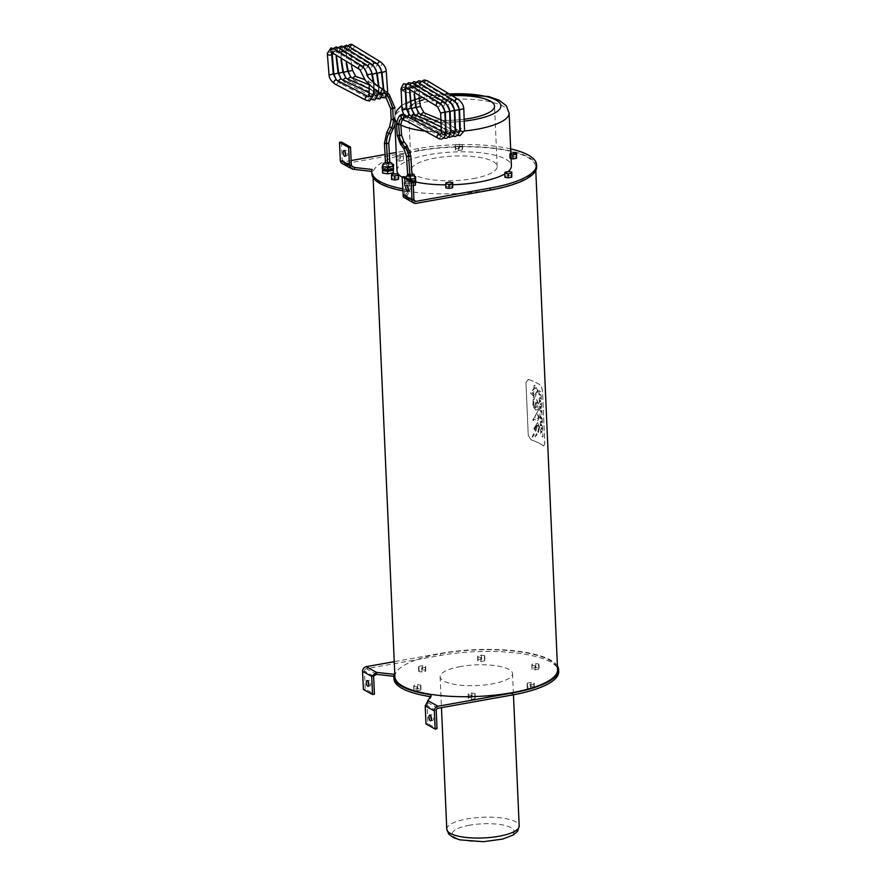 <?xml version="1.0" encoding="UTF-8"?>
<svg xmlns="http://www.w3.org/2000/svg" width="886" height="886" viewBox="0 0 886 886"><rect width="100%" height="100%" fill="white"/><g stroke="black" fill="none" stroke-linecap="round" stroke-linejoin="round"><path stroke-width="0.66" stroke-dasharray="4.43 3.32" d="M386.772 162.581L388.622 162.382L386.772 162.581M386.905 165.671L388.755 165.472L386.905 165.671M392.996 165.228A5.227 1.495 -2.5 0 0 387.714 164.021A5.227 1.495 -2.5 0 0 382.564 165.682M382.796 164.663L388.467 163.689L392.742 164.375M393.749 167.033L388.577 166.203L382.852 167.188L382.287 169.016M385.787 166.801A5.117 1.462 177.5 0 1 393.129 167.797A5.117 1.462 177.5 0 1 388.079 169.481A5.117 1.462 177.5 0 1 382.907 168.24A5.117 1.462 177.5 0 1 385.787 166.801M382.852 167.188L382.741 164.674M388.577 166.203L388.467 163.689M393.196 169.304A5.117 1.462 -2.5 0 0 385.853 168.307A5.117 1.462 -2.5 0 0 382.974 169.758M382.542 173.069L382.896 171.264L388.489 170.234L393.738 170.998M388.489 170.234L388.378 167.72L393.306 168.44M382.896 171.264L382.785 168.75L388.378 167.72M541.501 417.273L541.567 418.89L540.87 418.956L540.748 416.21L541.501 417.273L540.704 416.221L540.825 418.967L541.523 418.901L541.446 417.273M533.483 405.821L534.258 398.124L538.046 390.881L534.779 385.288L534.103 385.332L532.874 405.832L535.831 410.03L537.58 409.476L537.525 411.824L532.951 420.606L533.915 419.189L538.001 420.573L539.209 417.35L538.289 413.972L537.558 415.036L538.721 417.184L538.046 418.413L534.446 417.516L538.865 409.476L537.758 407.15L538.599 403.595L536.739 399.564L534.302 407.084L533.438 405.821L534.258 407.095L536.694 399.564L538.555 403.595L537.702 407.161L538.81 409.487L534.402 417.527L537.99 418.425L538.677 417.195L537.514 415.047L538.234 413.983L539.153 417.361L537.946 420.573L534.014 419.189L533.483 420.462L532.829 419.931L537.481 411.835L537.47 409.498L535.775 410.041L532.829 405.832L534.059 385.332L534.723 385.299L538.001 390.892L534.203 398.135L533.438 405.821M538.932 390.571L540.903 435.702L542.93 437.064L540.958 391.933L538.887 390.582L540.914 391.944L542.885 437.075L540.859 435.702L538.887 390.582M537.503 422.644L533.926 428.591L535.808 431.338L537.647 425.158L539.098 426.908L537.902 431.637L538.378 432.534L539.64 427.207L537.503 422.644L539.585 427.218L538.323 432.545L537.857 431.648L539.042 426.919L537.569 425.18L535.808 431.338L533.87 428.602L537.459 422.655M535.133 436.853L537.071 434.749L536.506 433.619L537.027 434.76L535.089 436.864L536.462 433.631L535.133 436.853M532.165 437.042L534.347 434.893L533.726 433.775L534.302 434.904L532.121 437.042L533.682 433.786L532.165 437.042L532.84 436.953L532.165 437.042M528.377 379.485A81.468 23.269 177.5 0 1 541.136 385.72L542.498 390.527L544.801 443.332L543.76 446.068A81.468 23.269 -2.5 0 0 531.002 439.833L528.277 435.27L525.974 382.464L528.377 379.485L527.547 379.43L528.377 379.485M543.716 446.068L544.757 443.332L542.442 390.538L541.08 385.731A81.412 23.258 -2.5 0 0 528.322 379.496L525.919 382.475L528.233 435.281L530.958 439.844A81.412 23.258 177.5 0 1 543.716 446.068M534.579 428.78L536.883 425.236L534.535 428.791L535.111 429.876L536.838 425.247L535.155 429.865L534.535 428.791M534.036 395.754L532.464 392.52L531.821 394.004L533.405 395.854L530.448 392.963L534.435 387.68L537.569 390.582L534.036 395.754L537.525 390.593L534.967 387.647L530.393 392.974L533.361 395.865L531.766 394.015L532.42 392.531L533.981 395.765M540.947 404.758A81.468 23.269 -2.5 0 0 540.227 404.271L540.183 404.271A81.412 23.258 177.5 0 1 540.903 404.769L540.903 404.769M540.227 404.271L540.205 403.783A81.468 23.269 177.5 0 1 540.925 404.271L540.881 404.282A81.412 23.258 -2.5 0 0 540.161 403.783L540.183 404.271M539.962 398.124L539.939 397.637A81.468 23.269 177.5 0 1 540.659 398.124L540.681 398.611A81.468 23.269 -2.5 0 0 539.962 398.124L539.906 398.135A81.412 23.258 177.5 0 1 540.637 398.622L540.615 398.135A81.412 23.258 -2.5 0 0 539.895 397.648L539.906 398.135M541.844 425.103L541.867 425.59A81.468 23.269 -2.5 0 0 541.28 425.191L541.302 425.778A81.468 23.269 -2.5 0 0 541.158 425.69L541.091 424.029A81.468 23.269 177.5 0 1 541.235 424.117L541.257 424.704L541.18 424.128A81.412 23.258 -2.5 0 0 541.047 424.04L541.113 425.69A81.412 23.258 177.5 0 1 541.257 425.789L541.235 425.202A81.412 23.258 177.5 0 1 541.811 425.601L541.789 425.114A81.412 23.258 -2.5 0 0 541.213 424.715L541.213 424.715A81.468 23.269 177.5 0 1 541.844 425.103L541.789 425.114M539.807 394.658L539.784 394.17A81.468 23.269 177.5 0 1 540.515 394.669L540.394 395.056A81.468 23.269 -2.5 0 0 539.807 394.658L539.762 394.669A81.412 23.258 177.5 0 1 540.349 395.067L540.46 394.669A81.412 23.258 -2.5 0 0 539.74 394.181L539.762 394.669M541.313 429.178L541.246 427.617A81.468 23.269 177.5 0 1 541.966 428.104L541.855 428.481A81.468 23.269 -2.5 0 0 541.689 428.359L541.723 429.256A81.468 23.269 -2.5 0 0 541.59 429.167L541.545 428.27A81.468 23.269 -2.5 0 0 541.412 428.171L541.401 429.167L541.357 428.182A81.412 23.258 177.5 0 1 541.501 428.281L541.534 429.167A81.412 23.258 177.5 0 1 541.678 429.267L541.634 428.37A81.412 23.258 177.5 0 1 541.811 428.492L541.922 428.115A81.412 23.258 -2.5 0 0 541.202 427.617L541.268 429.189M540.792 401.17L540.128 401.89L540.039 400.018L540.792 401.17L539.995 400.029L540.072 401.901L540.748 401.181M540.781 411.492L540.837 410.318L541.169 412.3A81.468 23.269 -2.5 0 0 540.859 412.09L540.958 411.702A81.468 23.269 177.5 0 1 541.08 411.791L540.87 410.816L541.036 411.791A81.412 23.258 -2.5 0 0 540.914 411.713L540.814 412.09A81.412 23.258 177.5 0 1 541.125 412.3L540.792 410.329L540.726 411.492M540.515 410.982L540.837 410.318L540.515 410.982M540.992 421.78L541.656 421.016L541.745 422.965L540.947 421.78L541.7 422.976L541.612 421.027L540.947 421.78M541.833 431.892L541.401 431.139A81.468 23.269 177.5 0 1 542.121 431.626L542.077 431.637A81.412 23.258 -2.5 0 0 541.357 431.15L541.789 431.903A81.412 23.258 177.5 0 1 542.099 432.113L542.099 432.113A81.468 23.269 -2.5 0 0 541.833 431.892L541.789 431.903M541.678 432.302L541.512 431.715A81.412 23.258 177.5 0 1 541.656 431.814L541.612 432.534L541.656 431.814A81.468 23.269 -2.5 0 0 541.556 431.703L541.678 432.302M541.047 406.818L541.058 407.294A81.468 23.269 -2.5 0 0 540.604 406.973L541.113 408.579A81.468 23.269 -2.5 0 0 540.394 408.081L540.371 407.615A81.468 23.269 177.5 0 1 540.825 407.914L540.316 406.331A81.468 23.269 177.5 0 1 541.047 406.818L540.992 406.829A81.412 23.258 -2.5 0 0 540.272 406.342L540.781 407.925A81.412 23.258 -2.5 0 0 540.327 407.626L540.349 408.092A81.412 23.258 177.5 0 1 541.069 408.579L540.56 406.984A81.412 23.258 177.5 0 1 541.014 407.294L540.992 406.829M535.919 404.847L537.093 402.067L537.99 403.938L536.041 407.604L535.1 407.815L535.875 404.858L535.055 407.826L535.986 407.604L537.935 403.95L536.883 402.078L535.875 404.858M535.1 407.815L536.041 407.604L535.1 407.815M418.868 150.808A81.412 23.258 -2.5 0 0 372.951 173.9A81.412 23.258 -2.5 0 0 455.304 193.58A81.412 23.258 -2.5 0 0 535.62 166.801A81.412 23.258 -2.5 0 0 418.868 150.808M394.912 676.771A81.412 23.258 177.5 0 1 440.818 653.68A81.412 23.258 177.5 0 1 557.582 669.661M467.996 694.779L471.252 695.277L474.796 694.646L475.084 693.505L471.828 693.007L468.284 693.638L468.173 698.799L471.43 699.298L474.974 698.666L475.261 697.537L472.005 697.027L468.461 697.659L468.173 698.799M468.284 693.638L468.461 697.659M471.828 693.007L472.005 697.027M475.084 693.505L475.261 697.537M474.796 694.646L474.974 698.666M471.252 695.277L471.43 699.298M422.356 665.718L418.812 666.35L418.524 667.49L421.78 667.989L425.324 667.357L425.612 666.217L422.356 665.718L422.533 669.738L418.989 670.37L418.701 671.51L421.957 672.009L425.501 671.378L425.789 670.248L422.533 669.738M425.612 666.217L425.789 670.248M425.324 667.357L425.501 671.378M421.78 667.989L421.957 672.009M418.524 667.49L418.701 671.51M418.812 666.35L418.989 670.37M532.121 664.179L531.833 665.32L535.089 665.818L538.644 665.187L538.932 664.057L535.665 663.548L532.121 664.179L532.01 669.34L535.266 669.849L538.821 669.207L539.098 668.077L535.842 667.568L532.298 668.21M535.665 663.548L535.842 667.568M538.932 664.057L539.098 668.077M538.644 665.187L538.821 669.207M535.089 665.818L535.266 669.849M531.833 665.32L532.01 669.34M484.664 655.684L481.408 655.175L477.864 655.806L477.576 656.947L480.832 657.445L484.376 656.814L484.664 655.684L484.841 659.705L481.585 659.195L478.03 659.837L477.753 660.967L481.009 661.477L484.553 660.834L484.841 659.705M484.376 656.814L484.553 660.834M480.832 657.445L481.009 661.477M477.576 656.947L477.753 660.967M477.864 655.806L478.03 659.837M481.408 655.175L481.585 659.195M414.017 685.266L413.729 686.406L416.996 686.905L420.54 686.273L420.828 685.133L417.572 684.634L414.017 685.266L413.906 690.427L417.162 690.925L420.717 690.294L421.005 689.164L417.738 688.655L414.194 689.286M417.572 684.634L417.738 688.655M420.828 685.133L421.005 689.164M420.54 686.273L420.717 690.294M416.996 686.905L417.162 690.925M413.729 686.406L413.906 690.427M530.304 684.734L533.848 684.103L534.136 682.962L530.88 682.464L527.336 683.095L527.048 684.236L530.304 684.734L530.481 688.754L534.025 688.123L534.313 686.993L531.057 686.484L527.513 687.115L527.225 688.256L530.481 688.754M527.048 684.236L527.225 688.256M527.336 683.095L527.513 687.115M530.88 682.464L531.057 686.484M534.136 682.962L534.313 686.993M533.848 684.103L534.025 688.123M460.565 666.527A36.237 10.355 -2.5 0 0 440.12 676.804A36.237 10.355 -2.5 0 0 476.779 685.576A36.237 10.355 -2.5 0 0 512.54 673.648A36.237 10.355 -2.5 0 0 460.565 666.527M408.933 174.797L410.794 174.597L408.933 174.797M409.077 177.898L410.927 177.698L409.077 177.898M408.889 179.249A5.227 1.495 177.5 0 1 405.245 178.584A5.227 1.495 177.5 0 1 404.736 177.909A5.227 1.495 177.5 0 1 407.682 176.491A5.227 1.495 177.5 0 1 415.169 177.455M414.881 176.558L410.384 175.893L404.968 176.89M404.747 176.956L404.393 178.75L409.31 179.481M412.92 181.464L409.786 182.04L404.503 181.265L404.858 179.448L410.495 178.407L415.778 179.182M412.367 181.453A5.117 1.462 -2.5 0 0 415.246 180.002A5.117 1.462 -2.5 0 0 410.074 178.762A5.117 1.462 -2.5 0 0 405.035 180.445A5.117 1.462 -2.5 0 0 412.367 181.453M409.786 182.04L409.675 179.681M404.503 181.265L404.393 178.75M404.858 179.448L404.747 176.934M410.495 178.407L410.384 175.893M413.197 182.804A5.117 1.462 177.5 0 1 412.433 182.959A5.117 1.462 177.5 0 1 405.101 181.951A5.117 1.462 177.5 0 1 410.14 180.279A5.117 1.462 177.5 0 1 415.312 181.508M413.308 185.462L409.753 186.082L404.625 185.252L405.19 183.435L405.079 180.921L404.514 182.737L409.642 183.568L413.197 182.948M404.625 185.252L404.514 182.737M405.19 183.435L410.882 182.461L410.772 179.947L405.079 180.921M410.882 182.461L416.01 183.28M415.479 180.7L410.772 179.947M409.753 186.082L409.642 183.568M445.868 187.887L445.979 182.726M446.156 186.747L449.7 186.115L449.523 182.095M449.7 186.115L452.956 186.614M396.385 160.599L396.673 159.458L400.228 158.827L403.484 159.336L403.307 155.305L400.051 154.806L396.352 156.014M400.228 158.827L400.051 154.806M403.484 159.336L403.307 155.305M403.196 160.466L399.652 161.097L399.475 157.077L403.019 156.445M399.652 161.097L396.551 160.621M396.385 156.6L399.475 157.077M396.673 159.458L396.507 155.438M511.078 158.638L509.705 158.428L509.993 157.287L513.537 156.656L513.359 152.636M509.993 157.287L509.815 153.267L509.528 154.408L510.901 154.618M510.834 153.09L509.815 153.267M513.537 156.656L516.793 157.165M509.705 158.428L509.528 154.408M462.248 149.922L458.704 150.554L455.437 150.055L455.725 148.914L459.269 148.283L462.536 148.793L462.248 149.922L462.359 144.761L459.103 144.263L455.548 144.894L455.26 146.035L458.527 146.533L462.071 145.902M462.536 148.793L462.359 144.761M458.704 150.554L458.527 146.533M455.437 150.055L455.26 146.035M455.725 148.914L455.548 144.894M459.269 148.283L459.103 144.263M391.601 179.515L391.889 178.374L395.433 177.743L395.256 173.722M391.889 178.374L391.712 174.354M395.433 177.743L398.689 178.252M504.92 177.344L505.031 172.183M505.208 176.203L508.752 175.572L508.575 171.552M508.752 175.572L512.008 176.081M452.879 184.753A57.247 16.358 177.5 0 1 445.736 184.864M415.955 182.04A57.247 16.358 177.5 0 1 402.122 177.2M397.006 170.832A57.247 16.358 177.5 0 1 453.488 151.993A57.247 16.358 177.5 0 1 511.399 165.837M508.132 171.629A57.247 16.358 177.5 0 1 504.765 173.955M465.316 119.089A43.015 12.293 177.5 0 1 460.986 119.621M460.576 119.654A43.015 12.293 177.5 0 1 456.235 120.031M455.825 120.064A43.015 12.293 177.5 0 1 451.472 120.297M451.063 120.308A43.015 12.293 177.5 0 1 446.688 120.407M446.267 120.407A43.015 12.293 177.5 0 1 408.59 109.864A43.015 12.293 177.5 0 1 410.528 105.977M410.905 105.633A43.015 12.293 177.5 0 1 414.858 103.064M415.268 102.854A43.015 12.293 177.5 0 1 419.41 101.126M423.098 99.919A43.015 12.293 177.5 0 1 449.778 95.777M472.914 178.662A43.015 12.293 -2.5 0 0 497.179 166.457A43.015 12.293 -2.5 0 0 453.665 156.058A43.015 12.293 -2.5 0 0 411.226 170.212A43.015 12.293 -2.5 0 0 472.914 178.662M510.657 148.903A82.464 23.557 -2.5 0 0 418.325 148.549L396.197 152.503M389.342 153.721L385.056 154.485M351.111 160.543L344.156 161.795L351.72 165.97M402.632 188.796A82.464 23.557 -2.5 0 0 409.21 189.892L404.935 195.751L414.803 201.2M368.82 684.911A2.891 1.174 -100.1 0 0 369.983 685.952A2.891 1.174 -100.1 0 0 370.725 683.804A2.891 1.174 -100.1 0 0 368.964 680.26A2.891 1.174 -100.1 0 0 368.233 681.633M431.438 719.443A2.891 1.174 -100.1 0 0 432.589 720.484A2.891 1.174 -100.1 0 0 433.343 718.336A2.891 1.174 -100.1 0 0 431.582 714.792A2.891 1.174 -100.1 0 0 430.851 716.165M431.249 694.768L431.338 696.784L427.705 702.554L427.096 705.566L427.883 723.663L437.031 728.713M436.233 710.605L427.096 705.566L425.202 705.898M438.038 708.257L427.705 702.554L427.617 700.549M427.883 723.663L426 724.006M373.626 676.073L364.478 671.034L365.276 689.131L374.413 694.17M364.478 671.034A2.104 1.827 -61.1 0 1 366.283 668.686L440.453 655.441A82.464 23.557 -2.5 0 1 558.712 671.632M365.276 689.131L363.382 689.474M557.416 665.918A82.464 23.557 -2.5 0 0 440.364 653.425L394.248 661.665M393.86 676.306L394.292 676.35A82.464 23.557 -2.5 0 0 393.949 678.82M430.109 696.595A82.464 23.557 -2.5 0 0 431.338 696.784M394.204 674.335L394.292 676.35M345.673 154.895A2.891 1.174 -100.1 0 0 346.836 155.925A2.891 1.174 -100.1 0 0 347.589 153.776A2.891 1.174 -100.1 0 0 345.817 150.243A2.891 1.174 -100.1 0 0 345.097 151.617M408.291 189.427A2.891 1.174 -100.1 0 0 409.454 190.457A2.891 1.174 -100.1 0 0 410.196 188.308A2.891 1.174 -100.1 0 0 408.435 184.775A2.891 1.174 -100.1 0 0 407.704 186.149M402.72 190.8A82.464 23.557 -2.5 0 0 409.299 191.908L405.666 197.678L403.927 197.589M415.999 203.381L405.666 197.678L404.791 194.654L404.005 176.547M413.928 199.693L404.791 194.654L402.897 194.986M536.672 166.756A82.464 23.557 -2.5 0 0 418.413 150.565L344.244 163.799A4.197 3.644 -61.1 0 1 342.04 163.456M341.387 142.015L342.173 160.111A2.104 1.827 118.9 0 0 344.156 161.795M409.299 191.908L409.21 189.892M371.81 171.419L372.242 171.474A82.464 23.557 -2.5 0 0 371.899 173.944M372.242 171.474L372.153 169.459M387.536 93.938L385.665 95.511L385.864 97.238M385.499 96.74L385.299 93.019L387.182 92.72L387.392 96.441L384.901 96.352L387.005 98.091L389.364 97.15L389.164 94.492M387.747 162.315L389.718 162.625L389.12 163.279L385.521 163.024L387.747 162.315L386.661 142.568L388.755 143.045M391.18 119.532L393.849 118.857L395.377 119.178L395.078 119.721M387.392 96.441L388.732 97.792A8.406 1.418 71.9 0 1 392.819 107.372L390.682 108.59L392.564 107.693L394.968 107.915M403.905 114.892C405.777 117.118 405.212 118.447 402.222 118.879L401.845 118.646A8.406 2.669 -86.9 0 0 401.735 118.613M409.93 176.347L407.737 175.827L411.447 175.195L411.879 175.86L409.93 176.347M397.271 135.458L399.387 134.661L401.579 135.148M396.452 124.118L398.578 123.619L400.793 124.284L398.578 123.619L399.387 134.661A14.863 13.002 119.4 0 0 401.967 141.749L405.245 146.09A19.27 16.867 -60.6 0 1 408.601 155.46L409.853 175.085M402.299 119.112L402.676 118.591L401.845 118.646A8.406 2.669 -86.9 0 1 402.222 118.879L403.806 120.286L405.655 119.898L405.688 116.299M403.916 87.061A2.182 1.894 -60.7 0 1 404.082 91.236A2.182 1.894 -60.7 0 1 403.916 87.061M386.252 162.67L388.323 162.791L386.252 162.67M446.777 829.174A36.237 10.355 177.5 0 1 467.21 818.897A36.237 10.355 177.5 0 1 519.185 826.018M469.724 825.187A30.988 8.849 -2.5 0 0 465.803 840.648A30.988 8.849 -2.5 0 0 514.079 832.032A30.988 8.849 -2.5 0 0 469.724 825.187M408.424 174.896L409.144 174.276L408.424 174.896M509.096 113.043A57.247 16.358 -2.5 0 0 451.184 99.199A57.247 16.358 -2.5 0 0 394.702 118.037L395.245 113.895M396.773 122.124A57.247 16.358 -2.5 0 0 400.837 124.959M427.883 131.361A57.247 16.358 -2.5 0 0 464.408 131.006M465.394 120.994A49.372 14.11 177.5 0 1 461.041 121.471M460.665 121.504A49.372 14.11 177.5 0 1 456.312 121.858M455.925 121.88A49.372 14.11 177.5 0 1 451.572 122.113M451.173 122.124A49.372 14.11 177.5 0 1 446.81 122.235M446.411 122.235A49.372 14.11 177.5 0 1 405.434 104.847M405.821 104.537A49.372 14.11 177.5 0 1 409.864 102.123M410.273 101.923A49.372 14.11 177.5 0 1 414.449 100.184M414.87 100.029A49.372 14.11 177.5 0 1 419.1 98.667M420.407 98.302A49.372 14.11 177.5 0 1 446.622 94.149M405.578 195.673L414.072 200.358M376.616 674.379L366.283 668.686M440.364 653.425L440.453 655.441M354.577 169.503L344.244 163.799M351.321 165.161L342.173 160.111M418.413 150.565L418.325 148.549M385.299 93.019L386.573 94.293A12.603 2.126 71.9 0 1 387.193 95.057M384.446 143.277L386.661 142.568A17.487 15.66 121.4 0 1 388.699 133.121L390.66 134.218M386.805 132.269L388.699 133.121L391.457 127.684L393.417 128.78M389.563 126.82L391.457 127.684A16.646 14.907 -58.6 0 0 393.395 118.857L392.819 107.372L394.846 107.461M359.893 69.629L359.782 69.584A2.182 2.016 108.5 0 0 359.893 69.629L359.893 69.629A2.182 2.016 108.5 0 0 362.607 67.701A2.182 2.016 108.5 0 0 361.278 65.498M334.321 48.985A2.182 1.894 -48.8 0 1 331.453 52.263M327.288 53.337L327.288 53.337A2.182 1.429 -171.9 0 1 328.606 52.263L328.662 52.252A2.182 1.429 -171.9 0 1 331.608 53.957M329.06 75.066L333.28 73.948M335.362 84.259A2.182 1.982 105.3 0 0 337.92 82.165A2.182 1.982 105.3 0 0 336.514 80.05L336.514 80.05M365.885 100.162A2.182 1.85 127.1 0 0 368.521 96.685L368.521 96.685A2.182 1.85 127.1 0 0 368.476 96.652L368.465 96.829M373.294 95.655A2.182 1.407 9.3 0 0 370.304 93.916A2.182 1.407 9.3 0 0 370.16 93.949L368.986 94.946M371.788 73.881L367.557 74.933M366.095 64.589A2.182 2.016 -71.5 0 1 365.431 68.82A2.182 2.016 -71.5 0 1 364.711 68.72L364.711 68.72A2.182 2.016 -71.5 0 1 364.678 68.709L364.678 68.709M364.334 68.554A2.182 2.016 -71.5 0 1 363.393 67.103M339.139 48.077A2.182 1.894 -48.8 0 1 336.27 51.366L336.27 51.366A2.182 1.894 -48.8 0 1 335.683 50.159M332.139 52.861L333.424 51.355L335.883 51.931L336.027 53.725L333.524 54.035M364.367 68.61L336.27 51.366L337.001 51.1L336.126 56.161M333.557 48.42L332.051 52.783M333.878 74.169L338.087 73.04M338.84 80.737A2.182 1.982 105.3 0 0 341.309 83.306A2.182 1.982 105.3 0 0 341.331 79.153L341.331 79.153M336.215 79.862L340.18 83.362L370.702 99.265A2.182 1.85 127.1 0 0 373.327 95.788L373.327 95.788A2.182 1.85 127.1 0 0 370.702 99.265L371.555 99.797M378.112 94.747L376.173 93.008L373.803 94.049M375.52 72.907L372.364 74.025M370.913 63.692A2.182 2.016 -71.5 0 1 370.038 67.923A2.182 2.016 -71.5 0 1 369.517 67.823L369.517 67.823A2.182 2.016 -71.5 0 1 369.495 67.812L369.495 67.812M343.956 47.179A2.182 1.894 -48.8 0 1 341.088 50.458L369.462 67.801A2.182 2.016 -71.5 0 1 368.188 66.029M340.955 59.761L341.232 52.163L338.906 53.26L336.913 51.543L339.249 50.436L341.232 52.152L341.819 50.203L341.088 50.458A2.182 1.894 -48.8 0 1 340.501 49.262M338.374 47.523L337.178 50.192L336.536 56.482M338.696 73.261L342.904 72.143M343.657 79.84A2.182 1.982 105.3 0 0 346.326 82.32A2.182 1.982 105.3 0 0 346.149 78.256L346.149 78.256M341.032 78.954L344.986 82.453L375.52 98.357A2.182 1.85 127.1 0 0 378.145 94.88L378.145 94.88A2.182 1.85 127.1 0 0 375.52 98.357L376.373 98.9M382.929 93.85L380.869 92.089L378.621 93.152M380.526 71.987L377.181 73.128M375.719 62.784A2.182 2.016 -71.5 0 1 374.645 66.993A2.182 2.016 -71.5 0 1 374.335 66.926L374.335 66.926A2.182 2.016 -71.5 0 1 373.006 65.132M348.774 46.282A2.182 1.894 -48.8 0 1 345.894 49.561L345.894 49.561A2.182 1.894 -48.8 0 1 345.318 48.353M344.72 52.34L342.35 51.831L341.93 50.17L343.757 49.505L345.44 50.07L346.016 51.399L344.72 52.34M343.513 72.364L347.722 71.234M348.475 78.932A2.182 1.982 105.3 0 0 351.321 81.313A2.182 1.982 105.3 0 0 350.956 77.348L350.967 77.348M345.85 78.057L349.804 81.556L380.338 97.46A2.182 1.85 127.1 0 0 382.962 93.982L382.962 93.982A2.182 1.85 127.1 0 0 380.338 97.46L381.19 97.992M387.736 92.952L386.805 91.535L384.978 91.18L383.483 92.066L383.893 93.329M385.51 71.068L381.999 72.231M380.537 61.887A2.182 2.016 -71.5 0 1 379.263 66.051M353.592 45.374A2.182 1.894 -48.8 0 1 350.712 48.652L379.153 66.018A2.182 2.016 -71.5 0 1 377.824 64.235M351.587 66.151L350.867 50.358L348.619 51.466L346.548 49.948L347.212 48.885L348.796 48.619L350.867 50.347L351.443 48.398L350.712 48.652A2.182 1.894 -48.8 0 1 350.136 47.456M348.01 45.718L346.548 49.738L346.736 63.504M348.331 71.456L352.539 70.337M353.292 78.034A2.182 1.982 105.3 0 0 356.316 80.283A2.182 1.982 105.3 0 0 355.773 76.451L355.784 76.451M385.089 96.508L354.621 80.659L350.668 77.16M403.351 114.538A12.603 3.998 -86.9 0 0 398.611 123.398L396.518 123.663M406.486 156.213L408.601 155.46L410.794 155.958M403.717 148.449L404.581 146.578L407.161 145.858M400.439 144.108L401.303 142.225L403.883 141.516M427.584 80.914A2.182 1.827 -49.7 0 1 424.771 84.236L424.771 84.236A2.182 1.827 -49.7 0 1 424.195 82.874M455.138 101.336A2.182 1.971 109.5 0 0 459.103 101.403A2.182 1.971 109.5 0 0 457.863 99.188M456.866 103.673L425.258 84.148C426.554 85.067 422.722 87.858 413.762 92.498L409.775 92.786M459.546 109.709L463.788 108.701M455.88 128.769L459.136 131.128A2.182 1.783 -53.4 0 1 456.534 134.628A2.182 1.783 -53.4 0 1 459.136 131.128L460.288 129.522A2.182 1.418 -166.8 0 1 461.528 128.592L461.584 128.581A2.182 1.418 -166.8 0 1 463.732 129.057A2.182 1.418 -166.8 0 1 464.53 130.519M424.006 112.743A2.182 1.927 -73.3 0 1 422.755 116.93L457.752 135.337M418.369 112.887L422.755 116.93A2.182 1.927 -73.3 0 1 421.526 114.294M420.462 106.42L416.243 107.494M416.486 84.757A2.182 1.44 12.3 0 0 416.331 84.79L415.379 86.518L418.247 87.614A2.182 1.429 11.8 0 0 418.402 87.581L419.399 86.906L419.233 85.676L416.486 84.757M419.466 83.716A2.182 1.827 130.3 0 0 420.042 85.078L420.042 85.078A2.182 1.827 130.3 0 0 422.855 81.756M450.42 102.178A2.182 1.971 109.5 0 0 454.396 102.134A2.182 1.971 109.5 0 0 453.134 100.029M418.978 97.394L420.219 84.834L452.148 104.515M454.817 110.551L459.059 109.554M451.151 129.611L454.407 131.97A2.182 1.783 -53.4 0 1 451.805 135.469A2.182 1.783 -53.4 0 1 454.407 131.97L457.065 129.4L459.147 129.998L459.812 131.361M419.277 113.596A2.182 1.927 -73.3 0 1 418.026 117.772L453.023 136.178M413.651 113.729L418.026 117.772A2.182 1.927 -73.3 0 1 416.808 115.147M414.77 107.261L411.514 108.336M411.757 85.599L410.539 86.451L411.082 87.847L413.02 88.511L414.559 87.913L414.194 86.208L411.757 85.599M414.748 84.558A2.182 1.827 130.3 0 0 415.324 85.931L415.324 85.931A2.182 1.827 130.3 0 0 418.137 82.597M445.691 103.031A2.182 1.971 109.5 0 0 449.678 102.865A2.182 1.971 109.5 0 0 448.416 100.871M414.105 94.071L415.49 85.676L447.419 105.356M450.099 111.392L454.341 110.396M450.841 131.217L453.222 130.308L455.083 132.202M447.873 136.61A2.182 1.783 -53.4 0 1 447.087 136.311L447.087 136.311A2.182 1.783 -53.4 0 1 449.689 132.811L449.689 132.811A2.182 1.783 -53.4 0 1 447.873 136.61M414.548 114.438A2.182 1.927 -73.3 0 1 413.308 118.613L413.308 118.613A2.182 1.927 -73.3 0 1 412.079 115.988M410.218 108.081L406.796 109.177M407.937 89.331L409.941 88.611L409.465 87.038L407.028 86.44L405.777 87.769M409.653 90.704L410.595 86.773A2.182 1.827 130.3 0 0 413.408 83.439M410.019 85.399A2.182 1.827 130.3 0 0 410.595 86.773L442.236 105.822A2.182 1.971 109.5 0 0 444.949 103.607A2.182 1.971 109.5 0 0 443.687 101.713M440.962 103.872A2.182 1.971 109.5 0 0 442.236 105.822L442.701 106.198M445.37 112.234L449.612 111.237M441.704 131.305L444.96 133.653A2.182 1.783 -53.4 0 1 442.358 137.153A2.182 1.783 -53.4 0 1 444.96 133.653L447.352 131.128L449.534 131.571L450.365 133.044M409.952 115.324A2.182 1.927 -73.3 0 1 408.579 119.455L444.407 138.127M403.85 114.781L405.777 117.594L408.579 119.455A2.182 1.927 -73.3 0 1 407.361 116.83M405.655 108.9L402.067 110.03M405.323 89.165L403.595 87.337L401.059 88.257M405.611 87.437L405.866 87.603A2.182 1.827 130.3 0 0 408.69 84.281M437.507 106.674L437.507 106.674A2.182 1.971 109.5 0 0 440.22 104.338A2.182 1.971 109.5 0 0 438.958 102.566M440.652 113.087L444.894 112.079M441.394 132.9L443.82 132.014L445.636 133.886M440.375 134.617A2.182 1.783 -53.4 0 1 438.049 138.216M386.673 162.459L386.805 165.56M388.622 162.382L388.755 165.472M389.796 162.016L385.476 162.204M382.907 168.24L382.94 169.115M393.129 167.797L393.174 168.861M372.951 173.9L373.117 177.643M535.62 166.801L535.786 170.544M440.12 676.804L441.472 707.648M512.54 673.648L513.459 694.79M410.927 177.698L410.794 174.597M408.978 177.787L408.845 174.686M407.649 174.431L411.968 174.243M404.736 177.909L404.913 177.045M415.29 181.032L415.246 180.002M405.101 181.951L405.035 180.445M446.079 93.85L419.82 97.936M419.045 98.136L414.792 99.387M414.371 99.531L410.163 101.059M409.753 101.225L405.611 103.164M405.201 103.385L401.203 105.955M394.779 119.82L394.702 118.037M497.179 166.457L494.543 106.121M411.226 170.212L408.59 109.864M368.089 686.285L369.983 685.952M367.07 680.603L368.964 680.26M430.707 720.816L432.589 720.484M429.688 715.135L431.582 714.792M345.817 150.243L343.934 150.576M346.836 155.925L344.942 156.268M408.435 184.775L406.541 185.108M409.454 190.457L407.56 190.8M352.916 167.066L343.048 161.617M394.968 107.959L394.979 124.538M331.32 52.163L332.184 52.008L331.885 52.639M369.252 85.277L367.79 75.886M373.759 88.91L373.438 83.206M369.252 92.82L373.272 95.777M374.213 89.209L374.003 83.683M378.466 91.668L378.555 86.75M369.396 88.822L373.704 91.657M374.069 91.911L378.089 94.88M378.798 91.845L379.031 87.027M382.951 93.672L383.361 89.298M374.28 66.904L345.894 49.561L346.625 49.306L346.149 63.15M343.192 46.626L341.73 50.646M341.73 50.635L341.475 60.126M368.587 84.613L382.907 93.938M382.741 94.193L383.749 89.508M387.603 92.952L379.031 87.016M378.555 86.717L364.822 79.574M405.068 87.249C409.731 88.511 412.378 88.833 412.998 88.212L417.86 86.152L422.035 81.169M409.454 92.775L405.146 92M404.88 91.911L402.931 91.048M455.681 128.636L451.539 125.845M451.218 125.635L446.843 122.932M446.433 122.689L441.859 120.153M414.471 94.326L415.235 85.732L417.029 81.855M450.963 129.478L446.821 126.687M446.489 126.477L442.114 123.774M409.886 90.893L410.916 85.111L412.3 82.708M450.841 131.206L449.977 133.044L446.422 130.452M408.922 114.571L413.308 118.613L448.305 137.02M446.234 130.32L442.092 127.529M405.655 88.024L407.582 83.55"/><path stroke-width="1.33" d="M385.476 162.204L383.361 163.655L382.564 165.682A5.227 1.495 -2.5 0 0 383.084 166.358A5.227 1.495 -2.5 0 0 390.061 166.767A5.227 1.495 -2.5 0 0 392.996 165.228L391.955 163.212L389.796 162.016M392.742 164.375L393.639 164.519L393.074 166.346L387.337 167.332L382.176 166.502L382.796 164.663M382.176 166.502L382.287 169.016L387.448 169.846L393.185 168.861L393.639 164.519M387.448 169.846L387.337 167.332M382.94 169.115L382.974 169.758A5.117 1.462 -2.5 0 0 388.146 170.987A5.117 1.462 -2.5 0 0 393.196 169.304L393.074 166.346M393.306 168.44L393.384 172.803L387.791 173.844L382.542 173.069L382.719 169.082M387.791 173.844L387.68 171.33L382.431 170.555M393.384 172.803L393.273 170.289L387.68 171.33M393.628 168.484L393.273 170.289M535.786 170.544L557.582 669.661A81.412 23.258 177.5 0 1 477.255 696.451A81.412 23.258 177.5 0 1 394.912 676.771L373.117 177.643M411.968 174.243L414.094 175.406L415.169 177.455A5.227 1.495 177.5 0 1 408.889 179.249M409.31 179.481L415.312 178.485L415.667 176.668L414.881 176.558M415.667 176.668L415.423 180.999L412.92 181.464M415.423 180.999L415.312 178.485M415.29 181.032L415.312 181.508A5.117 1.462 177.5 0 1 413.197 182.804M413.197 182.948L415.335 182.582L415.445 185.096L415.479 180.7M415.335 182.582L415.899 180.766M415.445 185.096L413.308 185.462M452.779 182.594L452.668 187.754L449.124 188.386L445.868 187.887L445.691 183.867L448.947 184.366L452.491 183.734L452.779 182.594L449.523 182.095L445.979 182.726L445.691 183.867M452.668 187.754L452.491 183.734M449.124 188.386L448.947 184.366M396.551 160.621L396.385 156.6M396.352 156.014L396.219 156.578M516.505 158.295L512.961 158.926L512.784 154.906L516.328 154.275L516.505 158.295L516.616 153.134L510.834 153.09M516.328 154.275L516.616 153.134M512.961 158.926L511.078 158.638M510.901 154.618L512.784 154.906M395.256 173.722L391.712 174.354L391.424 175.494L394.68 175.993L398.235 175.362L398.523 174.221L395.256 173.722M398.235 175.362L398.689 178.252L398.523 174.221M398.401 179.382L394.857 180.013L394.68 175.993M394.857 180.013L391.601 179.515L391.424 175.494M511.831 172.05L511.72 177.211L508.176 177.842L504.92 177.344L504.743 173.324L507.999 173.822L511.543 173.191L511.831 172.05L508.575 171.552L505.031 172.183L504.743 173.324M508.176 177.842L507.999 173.822M511.72 177.211L511.543 173.191M504.765 173.955A57.247 16.358 177.5 0 1 479.104 182.073A57.247 16.358 177.5 0 1 452.879 184.753M445.736 184.864A57.247 16.358 177.5 0 1 415.955 182.04M402.122 177.2A57.247 16.358 177.5 0 1 398.523 174.32M398.423 174.21A57.247 16.358 177.5 0 1 397.006 170.832L394.779 119.82M464.408 131.006A57.247 16.358 -2.5 0 0 476.801 129.278A57.247 16.358 -2.5 0 0 509.096 113.043L511.399 165.837A57.247 16.358 177.5 0 1 508.132 171.629M449.778 95.777A43.015 12.293 177.5 0 1 494.543 106.121A43.015 12.293 177.5 0 1 470.278 118.314A43.015 12.293 177.5 0 1 465.316 119.089M419.41 101.126A43.015 12.293 177.5 0 1 423.098 99.919M413.142 181.586L411.248 181.929L412.045 200.026A4.197 3.644 118.9 0 0 413.795 203.038L403.329 197.069L402.111 176.89L404.005 176.547L413.142 181.586L413.928 199.693A2.104 1.827 118.9 0 0 415.911 201.366L490.08 188.12A82.464 23.557 -2.5 0 0 536.584 164.741A82.464 23.557 -2.5 0 0 510.657 148.903M396.197 152.503L389.342 153.721M385.056 154.485L351.111 160.543M351.72 165.97L354.489 167.487L372.153 169.459A82.464 23.557 -2.5 0 0 371.81 171.939A82.464 23.557 -2.5 0 0 402.632 188.796M368.842 684.136A2.891 1.174 79.9 0 1 368.089 686.285A2.891 1.174 79.9 0 1 366.427 683.649A2.891 1.174 79.9 0 1 367.07 680.603A2.891 1.174 79.9 0 1 368.842 684.136M368.233 681.633A2.891 1.174 -100.1 0 0 368.82 684.911M431.449 718.668A2.891 1.174 79.9 0 1 430.707 720.816A2.891 1.174 79.9 0 1 429.034 718.181A2.891 1.174 79.9 0 1 429.688 715.135A2.891 1.174 79.9 0 1 431.449 718.668M430.851 716.165A2.891 1.174 -100.1 0 0 431.438 719.443M512.119 693.007L512.208 695.012L438.038 708.257A2.104 1.827 -61.1 0 0 436.233 710.605L437.031 728.713L435.137 729.045L434.35 710.937A4.197 3.644 -61.1 0 1 437.95 706.242L512.119 693.007A82.464 23.557 -2.5 0 0 558.623 669.617A82.464 23.557 -2.5 0 0 557.416 665.918M394.248 661.665L366.195 666.671L376.528 672.363L376.616 674.379L373.626 676.073L374.413 694.17L372.53 694.513L371.732 676.406L376.528 672.363L394.204 674.335A82.464 23.557 -2.5 0 0 393.86 676.815A82.464 23.557 -2.5 0 0 431.249 694.768L425.202 705.898L426 724.006L435.137 729.045M366.195 666.671A4.197 3.644 118.9 0 0 362.595 671.366L363.382 689.474L372.53 694.513M373.626 676.073L371.732 676.406L362.595 671.366M393.86 676.815L393.949 678.82A82.464 23.557 -2.5 0 0 430.109 696.595M376.616 674.379L393.86 676.306M512.208 695.012A82.464 23.557 -2.5 0 0 558.712 671.632L558.623 669.617M345.695 154.109A2.891 1.174 79.9 0 1 344.942 156.268A2.891 1.174 79.9 0 1 343.281 153.621A2.891 1.174 79.9 0 1 343.934 150.576A2.891 1.174 79.9 0 1 345.695 154.109M345.097 151.617A2.891 1.174 -100.1 0 0 345.673 154.895M408.313 188.652A2.891 1.174 79.9 0 1 407.56 190.8A2.891 1.174 79.9 0 1 405.899 188.164A2.891 1.174 79.9 0 1 406.541 185.108A2.891 1.174 79.9 0 1 408.313 188.652M407.704 186.149A2.891 1.174 -100.1 0 0 408.291 189.427M413.795 203.038A4.197 3.644 118.9 0 0 415.999 203.381L490.168 190.136A82.464 23.557 -2.5 0 0 536.672 166.756L536.584 164.741M402.111 176.89L411.248 181.929M351.908 168.905L342.04 163.456A4.197 3.644 -61.1 0 1 340.29 160.455L339.493 142.347L348.641 147.397L349.427 165.494L350.867 168.141L352.573 169.204L371.81 171.419M339.493 142.347L341.387 142.015L350.524 147.054L348.641 147.397M354.577 169.503L354.489 167.487L352.296 166.623L351.321 165.161L350.524 147.054M351.321 165.161L349.427 165.494L340.29 160.455M371.81 171.939L371.899 173.944A82.464 23.557 -2.5 0 0 402.72 190.8M385.864 97.238L390.682 108.59L391.18 119.532L389.563 126.82L386.805 132.269L384.446 143.277L385.521 163.024M395.078 119.721L391.18 119.532M387.536 93.938L389.164 94.492L394.968 107.915L392.764 108.889L390.682 108.613L392.764 108.889L393.273 120.031A14.863 13.312 -58.6 0 1 391.534 127.916L388.777 133.365A19.27 17.255 121.4 0 0 386.54 143.765L387.614 163.511M387.725 93.052L389.164 94.492M382.796 89.464A2.182 1.949 119.4 0 0 383.117 93.65A2.182 1.949 119.4 0 0 382.796 89.464M402.222 118.879C400.35 116.653 400.915 115.324 403.905 114.892L403.351 114.538C400.317 113.618 398.047 116.653 396.518 123.663L397.271 135.458L400.439 144.108L403.717 148.449L406.486 156.213L407.737 175.849M402.676 118.591L400.782 124.317L401.579 135.181L399.464 135.946L397.271 135.458M401.735 118.613A8.406 2.669 -86.9 0 0 398.689 124.549L400.793 124.295L398.656 124.837L396.441 124.162M438.049 138.216A2.182 1.783 -53.4 0 1 439.833 134.284A2.182 1.783 -53.4 0 1 440.242 134.506L408.856 117.34L405.345 116.199L403.573 116.598L403.806 120.286L401.845 118.646M519.185 826.018A36.237 10.355 177.5 0 1 483.435 837.946A36.237 10.355 177.5 0 1 446.777 829.174L448.693 834.058L453.455 837.624L459.9 839.862L483.335 841.7L502.572 839.097L513.382 834.955L517.723 831.024L519.185 826.018L513.459 694.79M394.702 118.037A57.247 16.358 -2.5 0 0 396.773 122.124M400.837 124.959A57.247 16.358 -2.5 0 0 427.883 131.361M446.622 94.149A49.372 14.11 177.5 0 1 499.028 102.255A49.372 14.11 177.5 0 1 473.046 119.843A49.372 14.11 177.5 0 1 465.394 120.994M419.1 98.667A49.372 14.11 177.5 0 1 420.407 98.302M414.072 200.358L415.911 201.366M425.202 705.898L434.35 710.937M427.617 700.549L437.95 706.242M402.897 194.986L412.045 200.026M490.168 190.136L490.08 188.12M387.193 95.057A12.603 2.126 71.9 0 1 392.708 108.679L394.846 107.461M394.979 124.538L390.66 134.218L388.744 143.1L386.54 143.765L384.446 143.277M390.66 134.218L386.805 132.269M393.417 128.78L389.563 126.82M360.336 65.431A2.182 2.016 108.5 0 0 359.771 69.584L331.453 52.263A2.182 1.894 -48.8 0 1 334.321 48.985L361.278 65.498A2.182 2.016 108.5 0 0 360.336 65.42A2.182 2.016 108.5 0 0 360.336 65.431M332.184 52.008L331.608 53.957A2.182 1.429 -171.9 0 1 331.597 53.968A2.182 1.429 -171.9 0 1 330.279 55.043L330.234 55.054A2.182 1.429 -171.9 0 1 327.288 53.348A2.182 1.429 -171.9 0 1 327.288 53.337L329.06 75.066C329.204 78.367 331.309 81.434 335.362 84.259L365.885 100.162L369.54 101.048L373.294 95.655L373.759 88.91M331.597 53.968L333.28 73.948L329.06 75.066M333.28 73.948L336.514 80.05A2.182 1.982 105.3 0 0 333.944 82.143A2.182 1.982 105.3 0 0 335.362 84.259M336.514 80.05L368.476 96.652A2.182 1.85 127.1 0 0 365.885 100.162M368.465 96.829L368.997 94.946L369.739 96.253L371.976 96.696A2.182 1.407 9.1 0 0 372.12 96.663A2.182 1.407 9.3 0 0 373.294 95.655M367.79 75.886L367.867 74.634L371.788 73.881C371.699 70.681 369.805 67.591 366.095 64.589L339.139 48.077L336.193 46.958L333.557 48.42M363.393 67.103A2.182 2.016 -71.5 0 1 366.095 64.589M367.557 74.933L364.711 68.72A2.182 2.016 -71.5 0 1 364.334 68.554M335.683 50.159A2.182 1.894 -48.8 0 1 339.139 48.077M333.524 54.035L332.139 52.861M336.126 56.161L338.087 73.04L333.878 74.169L336.215 79.862M338.087 73.04L341.331 79.153A2.182 1.982 105.3 0 0 338.84 80.737M373.117 95.998L373.803 94.049L375.742 95.799L378.112 94.747L374.767 100.018L370.702 99.265M373.438 74.092L376.594 72.973C376.517 69.784 374.623 66.683 370.913 63.692L343.956 47.179L341.376 46.05L338.374 47.523M374.003 83.683L372.364 74.025L369.517 67.823A2.182 2.016 -71.5 0 1 369.462 67.801L369.495 67.812M368.188 66.029A2.182 2.016 -71.5 0 1 370.913 63.692M340.501 49.262A2.182 1.894 -48.8 0 1 343.956 47.179M340.955 59.761L342.904 72.143L338.696 73.261L341.032 78.954M342.904 72.143L346.149 78.256A2.182 1.982 105.3 0 0 343.657 79.84M377.934 95.101L378.621 93.141L380.437 94.88L382.929 93.85L379.972 98.944L375.52 98.357M378.078 73.217L381.412 72.076C381.334 68.875 379.441 65.785 375.719 62.784L346.581 45.186L343.192 46.626M379.031 87.027L377.181 73.128L374.302 66.904A2.182 2.016 -71.5 0 1 374.28 66.904L374.335 66.926M373.006 65.132A2.182 2.016 -71.5 0 1 375.719 62.784M345.318 48.353A2.182 1.894 -48.8 0 1 348.774 46.282M346.149 63.15L347.722 71.234L343.513 72.353L345.85 78.057M347.722 71.234L350.956 77.348A2.182 1.982 105.3 0 0 348.475 78.932M383.893 93.329L386.196 94.027L387.736 92.952L385.177 97.814L380.338 97.46M382.719 72.331L386.23 71.179C386.152 67.978 384.247 64.888 380.537 61.887L351.797 44.378L350.28 44.3L348.01 45.718M383.749 89.508L381.999 72.231L379.119 66.007A2.182 2.016 -71.5 0 1 379.097 65.996L379.153 66.018A2.182 2.016 -71.5 0 0 379.263 66.051M377.824 64.235A2.182 2.016 -71.5 0 1 380.537 61.887M350.136 47.456A2.182 1.894 -48.8 0 1 353.592 45.374M351.587 66.151L352.539 70.337L348.32 71.445L350.668 77.16M352.539 70.337L355.773 76.451A2.182 1.982 105.3 0 0 353.292 78.034M405.411 116.21L403.905 114.892A12.603 3.998 -86.9 0 0 403.351 114.538M401.579 135.148L403.883 141.516L407.161 145.858L410.794 155.958L408.679 156.722L406.486 156.213M407.161 145.858L405.633 148.217A17.487 15.306 -60.6 0 1 408.679 156.722L409.93 176.347M403.883 141.516L402.355 143.875L405.633 148.217L403.717 148.449M396.518 123.663L398.689 124.549L399.464 135.946A16.646 14.564 119.4 0 0 402.355 143.875L400.439 144.108M424.195 82.874A2.182 1.827 -49.7 0 1 426.188 80.56L426.188 80.56A2.182 1.827 -49.7 0 1 427.584 80.914L457.863 99.188A2.182 1.971 109.5 0 0 455.138 101.336M457.863 99.188C461.584 101.912 463.555 105.091 463.788 108.701L459.546 109.709L460.288 129.533A2.182 1.418 -166.8 0 1 460.288 129.522L459.424 131.361M463.788 108.701L464.53 130.519A2.182 1.418 -166.8 0 1 463.289 131.46L463.234 131.46A2.182 1.418 -166.8 0 1 461.085 130.984A2.182 1.418 -166.8 0 1 460.288 129.533M421.526 114.294A2.182 1.927 -73.3 0 1 424.006 112.743L420.462 106.42L418.978 97.394M418.369 112.887L416.243 107.494L420.462 106.42M417.029 81.855L418.868 80.715L422.855 81.756A2.182 1.827 130.3 0 0 419.466 83.716M422.855 81.756L453.134 100.029A2.182 1.971 109.5 0 0 450.42 102.178M453.134 100.029C456.855 102.765 458.837 105.932 459.059 109.554L454.817 110.528L455.559 130.375L454.706 132.202M459.059 109.554L459.812 131.372L457.42 132.269L455.559 130.375M416.808 115.147A2.182 1.927 -73.3 0 1 419.277 113.596L415.744 107.261L414.105 94.071M412.488 108.347L415.744 107.261M413.651 113.729L411.514 108.336L409.886 90.893M412.3 82.708L413.74 81.689L418.137 82.597A2.182 1.827 130.3 0 0 414.748 84.558M418.137 82.597L448.416 100.871A2.182 1.971 109.5 0 0 445.691 103.031M448.416 100.871C452.137 103.607 454.108 106.774 454.341 110.396L450.099 111.37L450.841 131.217L449.977 133.044M454.341 110.396L455.083 132.213L452.691 133.11L450.841 131.217M412.079 115.988A2.182 1.927 -73.3 0 1 414.548 114.438L411.015 108.114L409.653 90.704M407.593 109.211L411.015 108.114M408.922 114.571L406.796 109.177L405.655 88.024M405.777 87.769L407.937 89.331M407.582 83.55L408.623 82.73L413.408 83.439A2.182 1.827 130.3 0 0 410.019 85.399M413.408 83.439L443.687 101.713A2.182 1.971 109.5 0 0 440.962 103.872M443.687 101.713C447.408 104.448 449.379 107.616 449.612 111.237L445.37 112.212L446.112 132.058L445.259 133.897M449.612 111.237L450.365 133.044L447.895 133.93L446.112 132.058M407.361 116.83A2.182 1.927 -73.3 0 1 409.83 115.28L409.83 115.28A2.182 1.927 -73.3 0 1 409.952 115.324M402.698 110.074L406.297 108.956L405.323 89.176L406.043 87.371L437.507 106.674L440.652 113.087L441.394 132.9L440.242 134.506A2.182 1.783 -53.4 0 1 440.375 134.617M403.85 114.781L402.067 110.03L401.037 88.401L403.008 90.139L405.323 89.176M401.059 88.268L403.507 83.816L408.69 84.281A2.182 1.827 130.3 0 0 405.866 87.614M408.69 84.281L438.958 102.566A2.182 1.971 109.5 0 0 436.244 104.891A2.182 1.971 109.5 0 0 437.507 106.674M438.958 102.566C442.679 105.29 444.661 108.457 444.894 112.079L440.652 113.087M444.894 112.079L445.636 133.897L443.21 134.783L441.394 132.9M403.872 120.308L407.427 121.46L439.157 138.825C442.358 139.778 444.517 138.127 445.636 133.897M441.472 707.648L446.777 829.174M404.736 177.909L408.645 174.177M509.096 113.043L506.249 105.678L499.161 100.218L488.762 96.53L446.079 93.85M419.82 97.936L419.045 98.136M401.203 105.955L396.906 110.429L395.245 113.895M388.755 143.045L389.829 162.791M381.888 93.451C380.448 94.326 374.955 90.018 365.386 80.526L359.893 69.629M361.278 65.498C363.515 67.004 365.42 69.905 366.992 74.214C365.996 75.421 369.772 79.563 378.311 86.618L384.026 89.652M334.321 48.985L330.999 47.91L327.288 53.348M368.986 94.957L369.252 85.277M373.438 83.206L371.788 73.881M332.106 52.44L333.878 74.169M341.331 79.153L369.252 92.82M373.803 94.049L374.213 89.209M378.112 94.747L378.466 91.668M378.555 86.75L376.594 72.973M336.536 56.482L338.696 73.261M346.149 78.256L369.396 88.822M378.621 93.152L378.798 91.845M383.361 89.298L381.412 72.076M341.475 60.126L343.513 72.364M350.967 77.348L368.587 84.613M387.736 92.952L386.23 71.179M346.736 63.504L348.331 71.456M355.784 76.451L364.822 79.574M410.794 155.958L412.045 175.583M404.481 115.235L405.954 116.531M422.035 81.169L424.316 79.906L427.584 80.914M456.401 103.297L459.546 109.709M457.752 135.337L460.044 135.669L464.53 130.519M441.859 120.153L424.006 112.743M416.243 107.494L414.471 94.326M451.683 104.138L454.817 110.551M453.023 136.178L454.85 136.544L457.763 135.325L459.812 131.372M442.114 123.774L419.277 113.596M446.954 104.98L450.099 111.392M448.305 137.02L449.634 137.363L453.034 136.167L455.083 132.213M442.092 127.529L414.548 114.438M442.236 105.822L445.37 112.234M443.576 137.862L444.407 138.127C447.02 138.903 449.003 137.219 450.354 133.055M441.704 131.305L409.83 115.28L406.297 108.956"/></g></svg>
